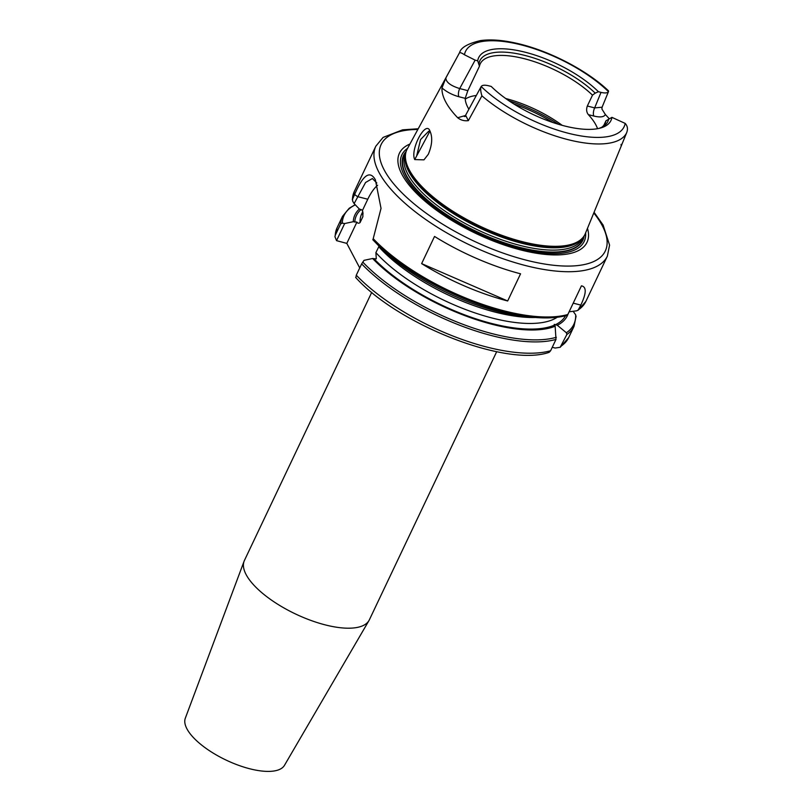 <?xml version="1.0" encoding="UTF-8"?>
<svg xmlns="http://www.w3.org/2000/svg" width="812" height="812" viewBox="0 0 812 812"><rect width="100%" height="100%" fill="white"/><g stroke="black" fill="none" stroke-linecap="round" stroke-linejoin="round"><path stroke-width="1.22" d="M414.719 159.578L423.965 159.852L428.33 154.25C432.177 144.983 432.725 137.258 429.964 131.077L414.729 159.568C409.827 149.662 425.975 119.465 429.964 131.077L430.319 131.828M621.586 145.165L585.32 233.623A98.607 37.687 -154.6 0 1 582.661 237.845A98.607 37.687 -154.6 0 1 496.01 233.115A98.607 37.687 -154.6 0 1 409.238 169.83A98.607 37.687 -154.6 0 1 405.614 153.772A98.607 37.687 -154.6 0 1 407.208 149.043L459.612 52.557A92.659 35.413 -154.6 0 0 459.369 53.013L445.869 77.922L441.992 87.95C446.732 92 452.365 94.923 458.902 96.729A6.1 2.568 104.4 0 1 459.704 88.569C450.548 85.696 445.93 82.154 445.869 77.922M465.438 115.517L457.684 117.74A94.466 36.104 -154.6 0 1 445.646 101.774A94.466 36.104 -154.6 0 1 441.992 87.95M593.856 116.055C600.261 117.567 604.098 117.06 605.356 114.522L601.915 109.052L602.088 107.225L594.658 107.894L587.33 106.017C586.152 109.427 586.497 112.3 588.375 114.654L593.856 116.055A6.1 2.568 104.4 0 1 594.658 107.894L601.012 92.385L598.424 91.715A73.232 27.984 -154.6 0 0 525.445 52.283A73.232 27.984 -154.6 0 0 477.72 60.809L479.456 66.198L467.844 90.65L459.704 88.569L475.132 60.139L464.464 54.759C461.652 52.861 459.957 52.283 459.369 53.013M605.356 114.522A93.654 35.789 -154.6 0 1 609.101 118.613M621.819 144.546L621.748 144.709C621.302 146.15 621.078 146.038 621.078 144.384C621.078 146.038 621.302 146.15 621.748 144.709L626.59 132.884A92.659 35.413 -154.6 0 1 567.486 139.512A92.659 35.413 -154.6 0 1 481.912 95.836C480.562 91.421 480.318 88.315 481.181 86.519L465.641 115.192M457.684 117.74C460.678 120.156 464.231 121.13 468.351 120.643L481.912 95.836M416.678 155.924L420.555 139.573L428.716 131.209L429.639 131.686M597.561 128.692A69.162 26.431 25.4 0 0 588.375 114.654M468.351 120.643L465.611 115.243L464.322 116.512L465.408 116.39M458.902 96.729L465.195 98.343A69.162 26.431 25.4 0 0 467.885 107.468A69.162 26.431 25.4 0 0 468.869 109.224M465.195 98.343L467.844 90.65M481.191 86.529C482.196 85.087 484.673 84.834 488.621 85.778L491.219 86.437A73.232 27.984 -154.6 0 0 600.088 128.134A73.232 27.984 -154.6 0 0 611.913 117.354L605.985 120.785L603.854 125.271M611.913 117.354L625.169 123.404C627.625 126.043 628.092 129.209 626.59 132.884L621.708 144.83M459.612 52.557C460.942 47.553 467.895 43.574 480.45 40.6C490.458 39.199 502.384 40.062 516.229 43.198C548.323 50.263 586.812 70.096 608.442 90.792L608.452 91.634C607.437 93.075 604.96 93.319 601.012 92.385M475.132 60.139L477.72 60.809M479.019 63.387A70.837 27.07 -154.6 0 1 525.131 55.49A70.837 27.07 -154.6 0 1 595.206 93.147L598.424 91.715M608.706 118.785A70.837 27.07 -154.6 0 1 603.225 126.428A70.837 27.07 -154.6 0 1 598.657 128.479M479.456 66.198A69.162 26.431 -154.6 0 1 480.237 63.823A69.162 26.431 -154.6 0 1 527.303 59.509A69.162 26.431 -154.6 0 1 592.496 95.156L595.206 93.147M587.33 106.017L592.496 95.156M465.235 99.155A69.162 26.431 -154.6 0 1 476.329 95.481M505.693 98.516A69.162 26.431 -154.6 0 1 562.229 125.363M605.985 120.785A69.162 26.431 -154.6 0 1 605.204 123.16A69.162 26.431 -154.6 0 1 601.875 127.179M496.68 351.697L369.379 619.789A69.162 26.431 -154.6 0 1 368.983 620.551L284.484 765.32A54.922 20.99 -154.6 0 1 237.205 764.802A54.922 20.99 -154.6 0 1 186.902 728.79A54.922 20.99 -154.6 0 1 185.309 718.234L244.087 561.254A69.162 26.431 -154.6 0 1 244.422 560.453L371.723 292.361M368.983 620.551A69.162 26.431 -154.6 0 1 309.453 619.891A69.162 26.431 -154.6 0 1 246.097 574.551A69.162 26.431 -154.6 0 1 244.087 561.254M355.656 277.44C398.103 324.678 506.343 367.288 549.125 352.347L550.627 350.733L555.997 339.416L555.144 326.221L554.261 324.384L557.296 325.257L566.38 332.758L566.847 334.524L560.178 347.292L555.175 348.043L552.261 347.292M359.726 267.93L346.805 243.387L336.533 240.646L344.653 223.544L342.258 223.148L340.644 223.95L335.265 235.267L334.93 236.657L336.533 240.646M379.072 246.178L375.895 252.613L376.291 258.896L372.627 258.5L364.03 260.337L361.655 263.87L356.285 275.187L355.9 277.44M555.144 326.221A117.567 44.934 -154.6 0 1 372.627 258.5M568.035 314.071A117.567 44.934 -154.6 0 1 557.296 325.257M573.14 311.29L575.678 314.843L575.921 316.995M346.805 243.387L356.915 222.102C357.777 223.401 358.833 223.554 360.081 222.569L362.903 216.621L362.507 210.328L367.775 199.234A36.621 15.377 104.4 0 1 377.631 185.217M344.653 223.544L353.25 221.706L356.915 222.102M567.07 315.32C558.27 317.827 547.45 318.517 534.611 317.411A127.139 48.588 -154.6 0 0 566.776 315.32L567.821 314.508L581.443 285.834C586.66 286.829 586.447 293.254 580.824 305.089L578.032 310.336L585.868 301.414A128.154 48.974 -154.6 0 1 578.672 309.626L576.814 310.793L569.111 311.818M372.921 239.804L381.031 208.369L375.377 179.767C369.886 170.023 362.964 174.945 354.621 194.515L352.296 199.732L354.326 191.47A128.154 48.974 -154.6 0 0 352.469 199.041L352.692 201.193L354.123 203.599L365.573 182.497L372.363 178.528L376.839 183.005M527.516 316.792A117.567 44.934 -154.6 0 1 379.295 246.412L374.332 241.296A127.139 48.588 -154.6 0 1 372.809 239.713L374.332 241.296A127.139 48.588 -154.6 0 0 534.611 317.411L527.516 316.792M434.532 236.444A128.154 48.974 25.4 0 0 520.563 273.806L507.662 300.978A128.154 48.974 -154.6 0 1 421.631 263.616L434.532 236.444M362.507 210.328L359.3 208.968L354.123 203.599M507.662 300.978L421.631 263.616M353.25 221.706A117.567 44.934 -154.6 0 1 359.401 208.999M583.848 236.322A98.942 37.809 -154.6 0 1 582.986 239.317A98.942 37.809 -154.6 0 1 519.467 247.305A98.942 37.809 -154.6 0 1 406.304 175.321A98.942 37.809 -154.6 0 1 404.274 154.463A98.942 37.809 -154.6 0 1 406.041 151.895M582.945 239.398A98.952 37.819 -154.6 0 1 582.914 239.489A98.952 37.819 -154.6 0 1 499.268 241.235A98.952 37.819 -154.6 0 1 406.223 175.483A98.952 37.819 -154.6 0 1 404.183 154.615A98.952 37.819 -154.6 0 1 404.224 154.534M584.112 235.947A99.186 37.91 -154.6 0 1 519.447 247.599A99.186 37.91 -154.6 0 1 428.624 201.508A99.186 37.91 -154.6 0 1 406.173 151.458M587.482 228.345A103.834 39.676 -154.6 0 1 514.077 248.127A103.834 39.676 -154.6 0 1 401.93 174.377A103.834 39.676 -154.6 0 1 409.928 144.039M475.497 95.593A81.373 31.1 -154.6 0 1 476.248 95.633M513.712 103.895A81.373 31.1 -154.6 0 1 553.002 122.551M625.179 123.404A87.787 33.546 -154.6 0 1 568.035 133.188A87.787 33.546 -154.6 0 1 481.181 86.519M464.454 54.759A87.787 33.546 -154.6 0 1 521.598 44.975A87.787 33.546 -154.6 0 1 608.452 91.634M554.545 325.084A115.954 44.315 -154.6 0 1 374.119 258.886M565.528 315.736A115.954 44.315 -154.6 0 1 555.306 324.749M556.352 337.284A127.139 48.588 -154.6 0 1 362.741 262.053M575.678 314.843A127.139 48.588 -154.6 0 1 566.38 332.758M555.997 339.416A128.154 48.974 -154.6 0 1 361.655 263.87M576.094 316.162L574.043 326.312A128.154 48.974 -154.6 0 1 566.847 334.524M550.627 350.733A128.154 48.974 -154.6 0 1 356.285 275.187M574.043 326.312L568.664 337.64A128.154 48.974 -154.6 0 1 561.468 345.851M335.265 235.267A128.154 48.974 -154.6 0 1 337.122 227.695L334.93 236.657M340.644 223.95A128.154 48.974 -154.6 0 1 342.502 216.368L349.19 208.278L355.189 204.715M342.258 223.148A127.139 48.588 -154.6 0 1 355.321 204.847M535.555 317.482A111.883 42.762 -154.6 0 1 378.717 246.665M580.824 305.089L573.221 303.15M567.821 314.508A128.154 48.974 -154.6 0 1 373.287 238.748M585.868 301.414L607.366 256.125A128.154 48.974 -154.6 0 1 525.506 265.554A128.154 48.974 -154.6 0 1 378.93 172.296A128.154 48.974 -154.6 0 1 375.834 146.18L354.326 191.47M354.621 194.515L357.453 196.595L367.775 199.234M354.753 222.092A115.954 44.315 -154.6 0 1 361.147 209.466M362.903 216.621A111.883 42.762 -154.6 0 1 363.065 212.866M360.081 222.569A111.883 42.762 -154.6 0 1 361.705 213.871L362.812 211.536M557.174 317.279A111.883 42.762 -154.6 0 1 470.858 311.473A111.883 42.762 -154.6 0 1 375.895 252.613M508.921 100.769A80.155 30.633 -154.6 0 1 558.443 124.277M582.661 237.845L581.747 238.87A98.222 37.535 -154.6 0 1 521.334 242.595A98.222 37.535 -154.6 0 1 409.004 171.129A98.222 37.535 -154.6 0 1 405.391 155.133L405.614 153.772M582.427 238.109A98.13 37.504 -154.6 0 1 521.071 243.082A98.13 37.504 -154.6 0 1 408.832 171.677A98.13 37.504 -154.6 0 1 405.553 154.118M583.006 237.449L582.661 238.18A98.13 37.504 -154.6 0 1 519.964 245.397A98.13 37.504 -154.6 0 1 407.736 173.991A98.13 37.504 -154.6 0 1 405.361 153.986L405.706 153.265M585.635 232.851A100.911 38.57 -154.6 0 1 519.751 248.807A100.911 38.57 -154.6 0 1 404.325 175.382A100.911 38.57 -154.6 0 1 407.604 148.322M593.785 212.977A124.094 47.421 -154.6 0 1 602.301 225.706A124.094 47.421 -154.6 0 1 526.034 260.114A124.094 47.421 -154.6 0 1 393.647 183.776A124.094 47.421 -154.6 0 1 417.855 129.443M608.543 91.451L602.088 107.214M560.189 347.292L568.664 337.64M342.502 216.368L337.122 227.695M607.366 256.125L609.579 245.133L603.103 225.046L594.069 212.267M418.221 128.773L402.61 129.839L383.091 137.411L375.834 146.18"/></g></svg>
